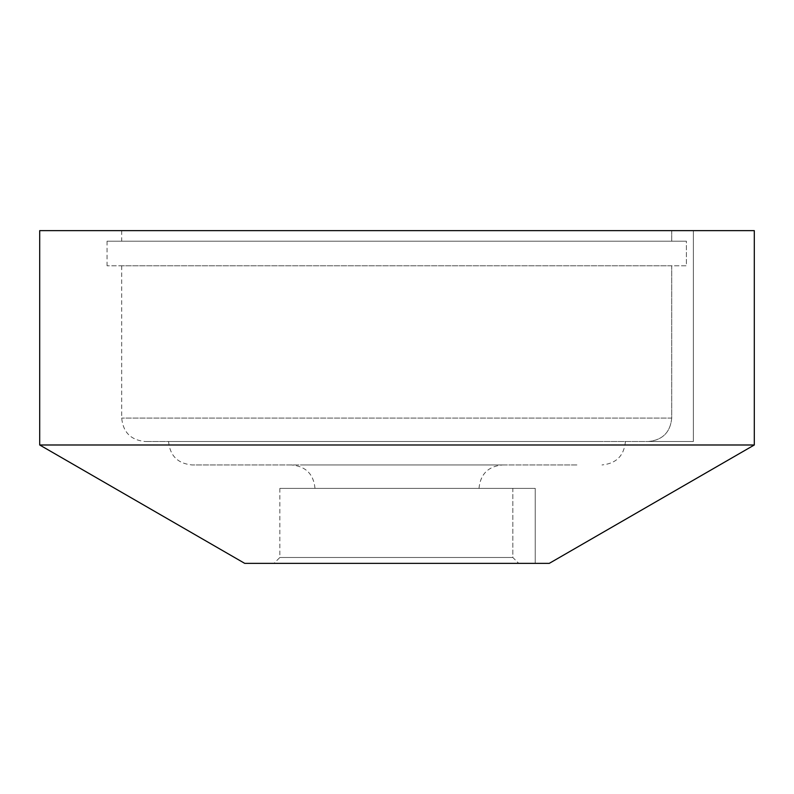 <?xml version="1.0" encoding="UTF-8"?>
<svg xmlns="http://www.w3.org/2000/svg" width="794" height="794" viewBox="0 0 794 794"><rect width="100%" height="100%" fill="white"/><g stroke="black" fill="none" stroke-linecap="round" stroke-linejoin="round"><path stroke-width="0.6" stroke-dasharray="3.97 2.98" d="M549.289 563.353L244.711 563.353M754.3 444.987L39.7 444.987M39.7 230.647L754.3 230.647M535.235 563.353L535.235 488.379L512.825 488.379L535.235 488.379L535.235 563.353L273.999 563.353L535.235 563.353M512.825 488.379L279.855 488.379L512.825 488.379L512.825 557.487L279.855 557.487L512.825 557.487L518.74 563.353L512.825 557.487L512.825 488.379M325.034 488.379L479 488.379L325.034 488.379M693.38 230.647L671.734 230.647L693.38 230.647L693.38 441.514L648.251 441.514L693.38 441.514L693.38 230.647M671.734 230.647L121.7 230.647L671.734 230.647L671.734 241.197L121.7 241.197L686.403 241.197L686.403 265.792L107.061 265.792L686.403 265.792L686.403 241.197L107.061 241.197L686.403 241.197L671.734 241.197L671.734 230.647M671.734 265.792L121.7 265.792L671.734 265.792L671.734 418.091C670.335 432.333 662.504 440.134 648.251 441.514L145.133 441.514L648.251 441.514C662.504 440.134 670.335 432.333 671.734 418.091L671.734 265.792M597.475 441.514L168.566 441.514L597.475 441.514M304.469 464.947L502.433 464.947L304.469 464.947M576.91 464.947L191.989 464.947L576.91 464.947M671.734 418.091L121.7 418.091L671.734 418.091M121.7 230.647L121.7 241.197M107.061 241.197L107.061 265.792M121.7 265.792L121.7 418.091C123.09 432.313 130.901 440.124 145.133 441.514M479 488.379C480.39 474.147 488.201 466.336 502.433 464.947M315 488.379C313.61 474.147 305.799 466.336 291.567 464.947M625.434 441.514C624.054 455.746 616.243 463.557 602.011 464.947M168.566 441.514C169.946 455.746 177.757 463.557 191.989 464.947M279.855 488.379L279.855 557.487L273.999 563.353"/><path stroke-width="1.19" d="M244.711 563.353L549.289 563.353L754.3 444.987L39.7 444.987L244.711 563.353M754.3 444.987L754.3 230.647L39.7 230.647L39.7 444.987"/></g></svg>
